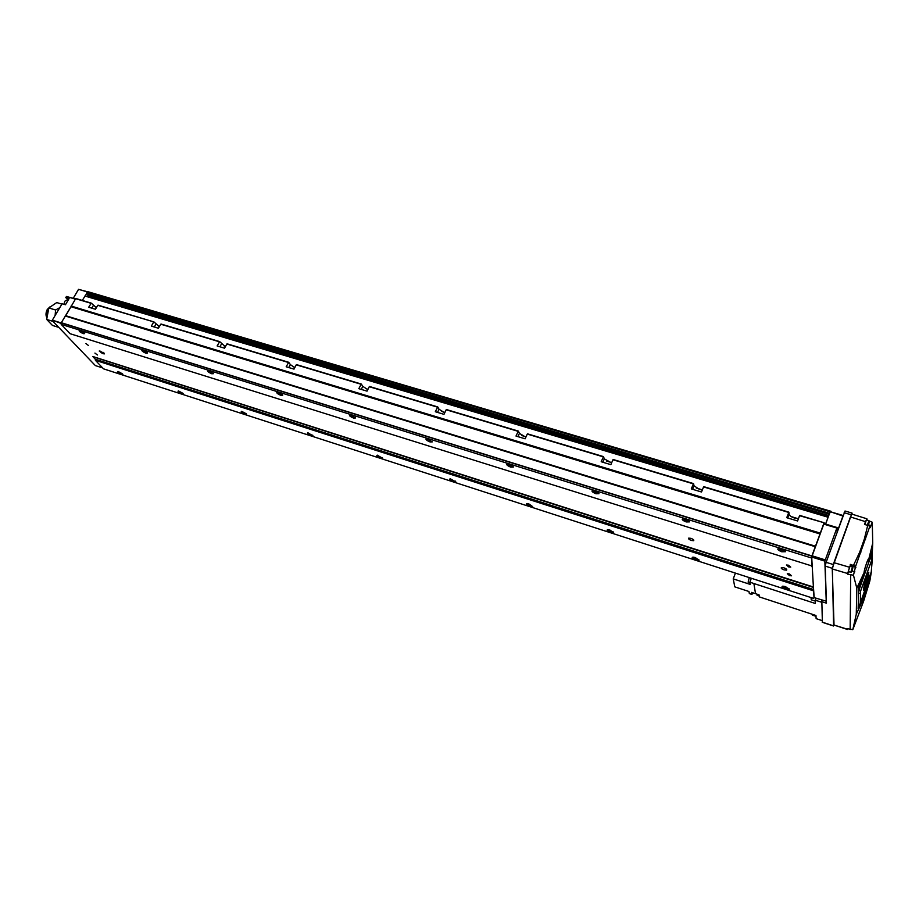 <?xml version="1.0" encoding="UTF-8"?>
<svg xmlns="http://www.w3.org/2000/svg" width="919" height="919" viewBox="0 0 919 919"><rect width="100%" height="100%" fill="white"/><g stroke="black" fill="none" stroke-linecap="round" stroke-linejoin="round"><path stroke-width="1.38" d="M782.781 586.15L785.929 588.436L788.881 588.436L789.295 589.274L785.458 586.609L782.85 586.15C781.139 586.701 782.103 587.735 785.734 589.217L789.295 589.274M692.915 557.098C691.341 557.672 692.34 558.706 695.901 560.188L699.072 560.222L695.224 557.511L692.915 557.098L696.062 559.418L698.704 559.407M607.769 529.597L610.951 531.929L613.306 531.929L613.651 532.698L609.779 529.964L607.735 529.597C606.287 530.183 607.31 531.205 610.813 532.687L613.651 532.698M527.024 503.497L532.652 506.61L528.758 503.83L526.932 503.509C525.611 504.106 526.667 505.14 530.114 506.599L532.652 506.61M450.321 478.73L453.561 481.096L455.433 481.119M453.469 481.82L455.744 481.832L450.195 478.73C448.989 479.339 450.08 480.373 453.469 481.82M377.387 455.169L380.65 457.547L382.327 457.582M380.569 458.259L382.614 458.259L377.204 455.169C376.124 455.79 377.238 456.823 380.569 458.259M178.527 390.966L183.088 393.424M181.847 394.033L183.352 394.021L178.24 390.943C177.47 391.597 178.677 392.62 181.847 394.033M241.72 411.367L246.384 413.814M244.994 414.446L246.66 414.435L241.467 411.356C240.594 411.988 241.777 413.022 244.994 414.446M307.934 432.734L311.219 435.124L312.724 435.169M311.162 435.824L313 435.824L307.716 432.734C306.739 433.366 307.888 434.4 311.162 435.824M118.149 371.483L122.618 373.941M121.515 374.527L122.882 374.527L117.85 371.46C117.172 372.115 118.39 373.137 121.515 374.527M142.388 349.852L147.189 352.528M145.949 353.218L147.465 353.172L142.1 349.84C141.25 350.576 142.525 351.701 145.949 353.218M208.199 370.368L211.749 373.022L213.128 373.022M211.715 373.757L213.392 373.7L207.958 370.357C206.982 371.092 208.234 372.218 211.715 373.757M277.343 391.931L280.858 394.584L282.397 394.561M280.8 395.331L282.673 395.273L277.147 391.919C276.045 392.643 277.262 393.78 280.8 395.331M350.07 414.607L353.539 417.26L355.274 417.215M353.47 418.03L355.561 417.961L349.921 414.607C348.68 415.319 349.863 416.456 353.47 418.03M426.669 438.501L432.355 441.867L426.565 438.501C425.187 439.202 426.336 440.35 430.012 441.936L432.355 441.867M507.449 463.716L510.849 466.335L513.043 466.243M510.734 467.139L513.365 467.07L509.206 464.026L507.403 463.716C505.887 464.405 506.989 465.542 510.734 467.139M592.766 490.344L596.132 492.952L598.614 492.825M595.994 493.767L598.958 493.698L594.823 490.689L592.789 490.344C591.112 491.01 592.181 492.159 595.994 493.767M683.024 518.511L686.355 521.096L689.147 520.958M686.194 521.935L689.526 521.866L685.425 518.902L683.104 518.511C681.278 519.166 682.3 520.315 686.194 521.935M778.634 548.367L781.954 550.929L785.113 550.768M781.759 551.779L785.538 551.71L781.437 548.804L778.795 548.356C776.808 549.011 777.796 550.148 781.759 551.779M79.654 330.3L84.364 332.977M83.273 333.654L84.64 333.608L79.344 330.277C78.609 331.024 79.907 332.15 83.273 333.654M798.462 518.626L794.659 518.109C791.397 517.006 789.536 515.754 789.099 514.353L788.893 512.159L786.744 517.696L797.589 520.958L799.564 515.697L824.125 522.716L824.159 523.646M96.38 307.67L91.291 303.132L88.706 307.222L95.45 309.255L97.747 305.326L153.944 321.903L159.32 326.704M702.323 489.999L699.612 489.517L694.052 485.818L693.523 483.589L691.283 488.908L701.519 491.998L703.563 486.921L788.732 512.446M611.606 462.889L604.3 458.868L603.496 456.605L601.187 461.74L610.848 464.658L612.95 459.753L693.34 483.853M525.875 437.191L519.43 433.377L518.362 431.103L515.996 436.054L525.14 438.811L527.276 434.078L603.289 456.858M444.716 412.803L439.041 409.242L437.754 406.945L435.319 411.735L443.992 414.343L446.174 409.771L518.144 431.344M367.795 389.645L362.798 386.348L361.305 384.039L358.824 388.668L367.049 391.149L369.266 386.715L437.513 407.174M294.781 367.634L290.37 364.602L288.704 362.281L286.188 366.773L294 369.128L296.251 364.832L361.052 384.257M225.373 346.67L219.675 341.604L217.125 345.946L224.558 348.186L226.821 344.016L288.44 362.488M784.091 569.895L786.595 570.136C787.169 569.493 786.262 568.723 783.873 567.804L781.38 567.574C780.805 568.206 781.713 568.987 784.091 569.895M691.444 540.475L693.661 540.682C694.178 540.039 693.259 539.258 690.904 538.339L688.687 538.132C688.17 538.775 689.089 539.556 691.444 540.475M788.663 566.931L790.742 567.126L788.502 565.196L786.423 565.001L788.663 566.931M97.425 355.01L94.933 353.08L97.425 355.01M88.488 345.533L85.949 343.568L88.488 345.533M789.513 575.604L791.558 575.799L789.341 573.915L787.296 573.72L789.513 575.604M100.171 351.127L99.241 351.024L102.308 353.401L104.433 353.872L100.171 351.127M153.657 322.087L151.371 326.119L158.447 328.255L160.733 324.212L219.4 341.788M219.584 341.604L160.733 324.212M288.623 362.293L226.821 344.016M361.224 384.05L296.251 364.832M437.685 406.956L369.266 386.715M518.305 431.114L446.174 409.771M603.438 456.628L527.276 434.078M693.477 483.612L612.95 459.753M788.858 512.193L703.563 486.921M153.852 321.903L97.747 305.326M799.725 515.41L824.136 522.762L799.564 515.697M814.177 597.626L813.441 587.241L93.129 356.79L813.418 587.425M830.673 511.837L831.029 511.309L831.098 511.963M829.363 513.905L830.42 511.757M825.561 524.071L828.226 516.938L85.18 295.849L828.191 516.972M92.819 356.503L813.395 587L812.212 566.058L70.085 333.7L61.194 324.373L61.205 322.868L71.073 306.555L820.093 533.732L823.964 523.003M820.093 533.732L811.81 556.144L811.856 566.541M813.683 598.418L103.525 368.841L95.392 360.294L95.415 359.386L813.51 589.653M93.175 356.94L95.415 359.386M92.739 356.48L95.53 359.421M71.073 306.555L75.783 298.48L91.199 303.132M82.285 300.433L85.18 295.849M87.339 296.492L87.833 295.665L828.662 515.823M88.121 294.264L87.833 295.665M86.914 293.873L86.593 293.127L87.833 291.668L830.305 511.263M89.901 292.288L831.029 511.309M61.194 324.373L811.374 557.936M95.392 360.294L813.246 590.733M826.399 601.256L813.993 597.568L811.695 557.04L823.987 523.589L837.071 527.517L837.129 532.055L842.941 516.041L830.316 511.722L843.125 515.513M825.63 524.083L829.983 512.205M826.238 601.52L824.848 561.13L837.071 527.517M836.738 528.011L823.642 524.083M825.159 559.855L812.005 555.765M824.848 561.13L811.695 557.04M64.077 304.338L64.721 301.271L67.236 299.824L68.19 300.111M68.259 299.985L65.777 297.607L69.086 298.595L65.433 304.752L62.124 303.741L52.349 320.168L61.194 323.454M85.249 295.872L86.57 293.632M65.64 315.814L71.119 306.567M87.477 291.76L78.54 289.336L87.305 291.932M73.244 298.284L78.54 289.336M75.347 298.916L66.455 296.481L75.232 299.112M61.205 322.925L52.349 320.168M102.675 367.945L95.369 365.59L52.349 320.697M65.777 297.607L66.455 296.481M748.227 581.98L749.226 577.58M757.084 594.214L757.233 595.236M812.327 614.294L812.373 615.133L816.003 616.327M811.626 597.752L811.443 599.866L815.176 601.072M811.236 597.626L811.029 599.05M752.638 592.709L751.949 594.444L749.33 593.582L748.974 591.503L734.798 586.862L733.224 578.878L750.26 584.427L749.893 582.187L751.328 578.258M733.224 578.878L735.441 573.123M822.126 620.601L816.129 618.636L815.957 615.489L759.37 596.913L759.048 594.846L751.604 592.364L751.949 594.444M755.533 593.697L753.89 583.531L815.302 603.461L815.842 598.166M815.119 600.141L821.322 602.14M749.893 582.187L753.89 583.531M46.731 317.537C45.582 315.033 45.801 312.288 47.386 309.324L50.292 306.555M46.019 315.068L47.202 309.519M61.895 304.132L56.737 302.569L48.822 307.934L55.565 310.002L59.781 307.67M55.129 315.493L55.565 310.002M48.822 307.934L46.674 319.433L53.038 321.409M46.674 319.433L52.452 325.429L58.77 327.405M867.329 525.22L868.949 520.613L866.422 519.867L864.802 524.462M849.914 566.184L848.248 571.526L850.787 572.319L852.453 566.977L849.903 566.184M871.212 572.032L867.628 586.724L870.063 575.305M871.04 557.649L871.304 551.802L868.581 562.887L868.719 559.43C868.972 555.627 864.101 569.435 864.101 572.514L863.998 575.903L858.668 587.344L858.151 608.654L863.274 597.591L867.697 585.001M867.628 586.724C867.605 589.538 863.021 602.623 863.217 599.28L863.274 597.591M871.821 559.2L870.075 558.66L858.84 590.515L860.609 591.066L860.264 603.209L871.246 571.94L872.395 558.189L860.609 591.066M848.536 571.618L847.628 574.168L853.452 575.225L856.818 588.149L856.267 614.283L852.798 629.664L847.387 628.665L847.456 629.469L847.915 628.826M871.476 571.227L869.811 581.13L863.561 601.371L852.798 629.664M872.062 557.959L872.74 543.049L872.269 522.233L866.939 520.028M853.452 575.225L855.658 566.23L869.891 526.162L870.247 527.667L872.269 522.233M851.672 571.113L852.591 568.505L851.672 571.113M868.191 524.692L869.098 522.141L868.191 524.692M866.973 519.936L866.904 518.798L865.491 521.659L850.443 516.949L851.902 514.112L866.904 518.798M869.891 526.162L864.515 524.381L865.491 521.659M855.865 567.368L850.236 565.61L850.155 566.265M850.236 565.61L847.628 573.502L832.35 568.987L833.935 562.669L850.443 516.949M847.628 574.168L847.628 573.502M847.444 629.469L833.579 624.909L832.35 568.987M855.658 566.23L850.247 564.381M822.367 622.186L821.804 600.084M821.287 601.508L826.457 603.186L825.193 566.093L826.135 562.313L845.02 511.021L852.028 513.078L852.085 514.181M834.027 625.288L832.246 568.298L852.028 513.078M860.827 552.641L859.679 552.193L864.308 539.166L867.743 525.335M865.48 539.522L864.308 539.166M870.075 558.66L870.81 553.812M858.174 607.631L859.345 604.277M867.054 579.671L867.823 577.362L867.042 579.671M868.007 577.327L867.375 577.201L867.938 576.454M867.869 575.616L868.501 573.065M864.021 589.228L863.469 590.021M868.202 575.053L867.766 579.131M868.386 572.399L868.248 572.996M868.191 573.054L866.858 576.684L867.375 572.962M867.467 572.985L865.239 579.05M865.342 579.085L864.871 580.888M865.549 580.486L864.274 585.61M864.388 585.644L863.584 589.068M863.688 589.332L865.491 586.954L867.915 578.499M868.099 578.556L867.835 579.142M868.087 576.5L867.49 576.627L867.984 573.927L865.79 580.234L867.157 574.134L865.216 580.015L863.849 588.654L865.48 586.678L866.996 582.255L867.674 579.786L865.698 584.381L867.904 577.971L866.399 580.59M865.985 582.152L865.698 584.381M866.18 583.91L865.537 586.552M865.135 586.575L864.147 588.183M866.387 576.431L866.628 577.902M866.272 577.798L865.664 579.108M867.444 575.489L867.272 576.075M867.456 578.143L866.491 580.165L867.375 577.201M867.111 578.028L866.962 577.178M865.951 581.83L866.491 580.165M867.927 572.411L865.124 579.384L863.458 590.124L865.33 587.655L868.306 578.062L868.788 572.284L867.168 575.731L867.605 572.307M858.564 591.376L858.84 590.515M872.361 558.051L870.638 557.661M787.732 517.983L789.099 514.353M91.808 308.164L93.393 305.441M692.639 489.322L694.052 485.818M602.853 462.246L604.3 458.868M517.948 436.64L519.43 433.377M437.524 412.401L439.041 409.242M361.259 389.403L362.798 386.348M288.819 367.566L290.37 364.602M219.928 346.796L221.502 343.913M154.335 327.015L155.92 324.223M102.974 352.241L102.308 353.401M103.973 352.965L103.502 353.781M87.259 292.012L830.075 511.768M86.593 293.127L829.512 513.296M86.593 293.655L829.352 513.928M86.731 293.816L829.306 514.066M88.109 294.356L829.248 514.215M87.902 295.47L828.743 515.582M84.893 296.021L828.076 517.225M158.642 326.337L159.401 326.567M224.19 346.049L225.5 346.452M293.012 366.75L294.942 367.336M365.371 388.519L367.979 389.3M441.545 411.425L444.899 412.436M521.854 435.583L526.024 436.835M606.632 461.085L611.721 462.613M696.269 488.046L702.369 489.873M791.19 516.593L798.06 518.661M75.496 298.652L91.004 303.304M71.119 306.038L820.253 533.1M71.073 306.211L820.185 533.319M71.016 306.728L820.024 533.962M65.709 315.699L815.509 546.231M65.594 315.803L815.44 546.391M65.341 315.883L815.325 546.552M65.226 315.987L815.256 546.713M61.251 322.695L811.879 555.915M61.205 322.868L811.81 556.144M95.369 359.249L813.533 589.504M867.938 525.404L868.685 522.543C869.569 520.579 869.546 521.165 868.616 524.289L868.11 525.45M868.949 520.613L869.317 521.257M852.143 568.987C853.062 566.931 853.062 567.471 852.12 570.63C851.201 572.686 851.201 572.146 852.143 568.987M872.74 543.049L868.719 559.43M856.818 588.149L864.101 572.514M856.267 614.283L863.217 599.28M833.579 624.909L847.375 629.216M833.935 562.669L849.248 567.161M853.487 565.38L859.679 552.193M851.166 514.778L844.147 512.71M833.2 564.507L826.135 562.313M832.246 568.298L825.193 566.093M833.522 625.862L822.183 622.117M850.155 629.526L850.695 575.076M871.258 525.657L868.409 524.818M854.854 571.836L852.005 570.94M858.266 603.817L859.69 604.277M859.977 593.479L858.53 593.019M698.693 559.441L699.072 560.222M455.468 481.154L455.744 481.832M382.384 457.651L382.614 458.259M213.197 373.125L213.392 373.7M282.455 394.63L282.673 395.273M355.297 417.249L355.561 417.961M513.032 466.278L513.365 467.07M598.602 492.883L598.958 493.698M689.135 521.039L689.526 521.866M785.09 550.872L785.538 551.71M87.833 291.668L830.374 511.205M86.823 293.873L829.294 514.1M75.783 298.48L91.291 303.132M92.773 356.503L813.395 587.023M98.046 305.154L153.944 321.903M161.02 324.028L219.675 341.604M227.096 343.821L288.704 362.281M296.515 364.625L361.305 384.039M369.518 386.497L437.754 406.945M446.416 409.541L518.362 431.103M527.506 433.837L603.496 456.605M613.145 459.5L693.523 483.589M703.747 486.645L788.893 512.159M749.973 582.68L748.066 582.06M757.084 595.317L759.22 596.017M852.821 567.62L852.453 566.977M851.453 571.997L850.787 572.33M833.567 626.011L822.241 622.278M858.266 603.932L859.713 604.392"/></g></svg>
